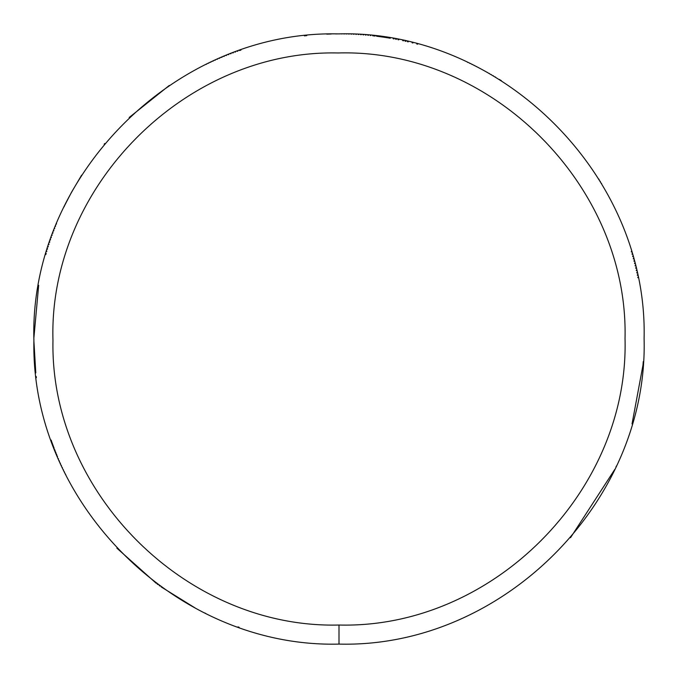 <?xml version="1.0" encoding="UTF-8"?>
<svg xmlns="http://www.w3.org/2000/svg" width="678" height="678" viewBox="0 0 678 678"><rect width="100%" height="100%" fill="white"/><g stroke="black" fill="none" stroke-linecap="round" stroke-linejoin="round"><path stroke-width="1.02" d="M339 644.1C502.203 648.321 648.575 501.72 644.1 338.525C648.066 175.314 501.237 29.171 338.042 33.9C174.831 30.196 28.917 177.246 33.9 340.432C30.502 502.957 176.492 648.261 339 644.1L339 625.031C492.008 628.989 629.226 491.55 625.031 338.551C628.743 185.543 491.092 48.536 338.102 52.969C185.086 49.494 48.299 187.357 52.969 340.348C49.791 492.711 186.653 628.93 339 625.031M570.52 537.705L614.895 469.252M615.946 467.023L616.395 466.032M632.032 423.962L642.99 365.052M642.99 365.01L643.269 361.501M637.879 277.709L637.786 277.234M637.388 275.353L637.286 274.878M636.879 272.997L636.769 272.522M636.345 270.649L636.235 270.175M635.795 268.302L635.684 267.827M635.227 265.954L635.108 265.488M634.642 263.615L634.523 263.149M634.04 261.284L633.913 260.818M633.413 258.954L633.286 258.488M632.769 256.631L632.642 256.165M632.108 254.309L631.972 253.852M631.43 251.996L631.294 251.538M601.623 183.704L601.361 183.263M600.386 181.636L600.123 181.196M599.132 179.568L598.869 179.136M501.423 80.724L499.279 79.394M495.584 77.148L495.16 76.894M493.508 75.919L493.084 75.665M491.423 74.699L490.999 74.461M489.33 73.504L488.906 73.266M487.228 72.326L486.804 72.088M485.117 71.165L484.685 70.927M482.99 70.012L482.567 69.792M480.863 68.885L480.431 68.664M478.719 67.775L478.295 67.554M476.575 66.681L476.142 66.461M474.422 65.597L473.981 65.385M472.252 64.537L471.82 64.325M470.083 63.495L469.642 63.283M467.905 62.469L467.464 62.266M417.58 44.197L416.733 43.968M412.91 42.985L412.063 42.773M408.224 41.858L407.368 41.663M405.876 41.316L405.02 41.129M403.52 40.799L402.664 40.612M398.808 39.824L397.935 39.646M396.359 39.341L395.571 39.188M394.088 38.917L393.198 38.756M390.248 38.239L389.401 38.095M389.35 38.087L388.452 37.934M387.884 37.841L387.019 37.705M386.977 37.697L386.07 37.553M385.519 37.468L384.638 37.332M384.604 37.324L383.689 37.188M383.155 37.112L382.256 36.985M382.231 36.976L381.299 36.849M380.79 36.773L378.909 36.519M378.417 36.459L376.519 36.214M375.087 36.044L372.688 35.765M370.773 35.561L370.29 35.51M368.374 35.315L367.891 35.273M365.976 35.095L365.493 35.053M363.569 34.892L363.094 34.849M361.171 34.705L360.688 34.671M358.764 34.544L358.281 34.51M356.365 34.392L355.874 34.366M353.967 34.264L353.467 34.239M351.56 34.163L351.06 34.137M349.153 34.07L348.653 34.053M346.755 34.002L346.238 33.985M344.551 33.951L343.831 33.942M341.966 33.917L341.424 33.908M339.525 33.9L339.008 33.9M337.085 33.908L335.635 33.917M331.22 34.002L326.796 34.146M306.77 35.603L304.371 35.875M240.978 50.079L239.622 50.536M237.8 51.172L237.342 51.333M235.529 51.977L235.08 52.147M233.266 52.808L232.808 52.977M231.003 53.655L230.554 53.825M228.757 54.511L228.308 54.689M226.511 55.393L226.062 55.571M224.274 56.291L223.825 56.477M222.037 57.206L221.596 57.393M219.816 58.147L219.367 58.333M217.596 59.096L217.155 59.291M215.392 60.062L214.943 60.257M213.189 61.045L212.748 61.249M211.002 62.054L210.561 62.257M208.824 63.062L208.392 63.266M206.671 64.088L205.976 64.427M169.229 85.496L129.193 117.489M104.759 143.507L104.158 144.228M81.614 175.17L71.529 192.221M71.393 192.467L64.952 204.892M64.749 205.307L63.918 207.036M56.537 223.681L56.342 224.138M55.621 225.935L55.443 226.393M54.732 228.189L54.554 228.647M53.867 230.452L53.689 230.91M53.011 232.715L52.842 233.181M52.172 234.995L52.011 235.452M51.359 237.275L51.197 237.732M50.562 239.554L50.401 240.012M49.782 241.851L49.63 242.309M49.019 244.139L48.867 244.605M48.282 246.445L48.13 246.902M47.553 248.75L47.409 249.207M46.85 251.055L46.714 251.513M46.172 253.343L45.807 254.589M38.671 285.269L33.9 337.822M33.9 338.805L33.9 340.28M33.908 341.246L35.79 372.908M36.214 376.493L36.366 377.697M51.13 440.073L51.74 441.802M51.96 442.403L52.52 443.954M52.647 444.293L53.401 446.327M53.486 446.556L54.172 448.353M54.63 449.548L55.164 450.904M55.528 451.819L56.079 453.192M56.435 454.082L57.003 455.455M57.367 456.336L57.554 456.786M58.308 458.574L58.503 459.023M59.266 460.803L59.461 461.252M60.249 463.023L60.444 463.464M61.24 465.235L61.444 465.676M62.249 467.43L62.452 467.871M63.274 469.617L63.478 470.057M64.317 471.795L64.529 472.227M65.351 473.922L65.808 474.837M116.87 548.155L156.22 583.283M157.152 583.978L157.94 584.572M159.144 585.453L159.923 586.021M161.135 586.894L196.069 608.547M204.663 612.929L205.739 613.463M237.986 626.896L239.131 627.294"/></g></svg>
